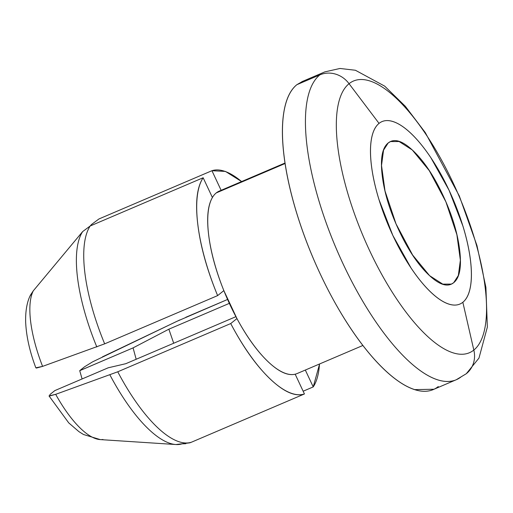 <?xml version="1.0" encoding="UTF-8"?>
<svg xmlns="http://www.w3.org/2000/svg" width="513" height="513" viewBox="0 0 513 513"><rect width="100%" height="100%" fill="white"/><g stroke="black" fill="none" stroke-linecap="round" stroke-linejoin="round"><path stroke-width="0.77" d="M173.702 343.235L168.86 329.192L229.343 303.363L168.86 329.192L173.702 343.235M388.213 142.954L390.515 141.569L399.108 141.53L412.305 149.995L429.266 170.624L445.88 201.801L456.878 234.697L460.373 260.2L458.34 275.513L453.678 282.708C459.751 277.841 461.732 266.869 459.635 249.786C457.538 232.703 451.966 214.517 442.931 195.222C433.889 175.927 424.027 161.172 413.343 150.969C402.66 140.761 394.285 138.093 388.213 142.954C382.14 147.815 380.159 158.793 382.256 175.869C384.352 192.952 389.925 211.144 398.96 230.44C408.002 249.735 417.864 264.484 428.547 274.692C439.231 284.895 447.605 287.569 453.678 282.708L451.376 284.093L442.783 284.131L429.586 275.661L412.625 255.032L396.01 223.86L385.006 190.958L381.518 165.455L383.551 150.149L388.213 142.954M461.258 376.741A167.373 58.886 -113.1 0 1 343.069 263.842A167.373 58.886 -113.1 0 1 319.856 74.879L296.88 84.683A167.373 58.886 66.9 0 0 320.099 273.653A167.373 58.886 66.9 0 0 438.282 386.552M302.715 81.33L296.88 84.683L319.856 74.879A24.797 23.098 51.3 0 1 349.052 83.702A147.686 51.96 -113.1 0 1 453.338 183.327A147.686 51.96 -113.1 0 1 473.826 350.071A147.686 51.96 66.9 0 0 453.338 183.327A147.686 51.96 66.9 0 0 349.052 83.702L379.049 123.389A99.182 34.897 -113.1 0 1 449.08 190.291A99.182 34.897 -113.1 0 1 462.841 302.272C459.109 305.261 454.46 305.863 448.881 304.087C443.309 302.311 437.243 298.284 430.676 292.012C424.104 285.741 417.544 277.693 410.984 267.882L392.804 235.371L378.915 199.429C375.208 187.328 372.714 176.023 371.425 165.526C370.13 155.022 370.149 146.122 371.47 138.824C372.791 131.52 375.317 126.378 379.049 123.389C382.781 120.401 387.43 119.792 393.003 121.575C398.582 123.351 404.648 127.371 411.214 133.649C417.781 139.921 424.347 147.962 430.907 157.78L449.08 190.291L462.976 226.233C466.683 238.333 469.177 249.639 470.466 260.136C471.755 270.633 471.742 279.534 470.421 286.838C469.1 294.135 466.574 299.284 462.841 302.272L473.826 350.071L462.841 302.272A99.182 34.897 -113.1 0 1 392.804 235.371A99.182 34.897 -113.1 0 1 379.049 123.389L349.052 83.702A147.686 51.96 66.9 0 0 369.54 250.453A147.686 51.96 66.9 0 0 473.826 350.071A24.797 23.098 51.3 0 1 466.471 373.579A24.797 23.098 -128.7 0 0 473.826 350.071A147.686 51.96 -113.1 0 1 369.54 250.453A147.686 51.96 -113.1 0 1 349.052 83.702A24.797 23.098 -128.7 0 0 319.856 74.879A167.373 58.886 66.9 0 0 338.022 252.697A167.373 58.886 66.9 0 0 453.569 380.672M219.32 191.086A99.182 34.897 66.9 0 0 216.287 192.894L285.081 163.519L216.287 192.894A99.182 34.897 66.9 0 0 212.408 197.511A99.182 34.897 66.9 0 0 223.848 290.621A99.182 34.897 66.9 0 0 236.942 318.573A99.182 34.897 66.9 0 0 295.174 374.195A99.182 34.897 66.9 0 0 297.053 373.579M82.099 378.953L79.714 370.668L133.079 347.878L136.169 359.267L133.079 347.878L168.86 329.192L133.079 347.878L79.727 370.687M50.05 394.433L54.846 390.592L108.205 367.802L125.788 363.698L235.922 316.668L125.788 363.698L108.205 367.802L54.846 390.592L50.05 394.433L49.556 396.004L55.68 394.33L117.753 371.79L230.722 323.556L236.942 318.573C246.862 336.951 257.186 351.264 267.914 361.518C278.649 371.765 287.729 375.991 295.174 374.195L304.433 393.958L191.464 442.2L304.433 393.958C295.219 396.979 283.753 391.932 270.043 378.838C256.333 365.737 243.226 347.314 230.722 323.556L236.942 318.573L223.848 290.621L217.627 295.603L104.665 343.845L42.585 366.378L36.461 368.058L35.82 367.77M185.777 317.303L227.58 299.457L176.69 321.42L92.545 361.877L84.51 366.827L79.714 370.668L84.51 366.827M29.985 296.161L33.3 290.813A83.869 29.51 66.9 0 0 42.585 366.378L104.665 343.845L217.627 295.603C207.124 270.242 200.525 246.599 197.832 224.681C195.139 202.757 196.909 187.11 203.148 177.748L212.408 197.511C207.803 205.367 206.553 217.871 208.663 235.025C210.772 252.184 215.832 270.717 223.848 290.621L217.627 295.603A120.876 42.528 -113.1 0 1 203.148 177.748L212.408 197.511M82.651 231.587L90.179 225.989L203.148 177.748L90.179 225.989A120.876 42.528 66.9 0 0 104.665 343.845A120.876 42.528 -113.1 0 1 90.179 225.989L82.651 231.587A118.702 41.765 66.9 0 0 96.822 346.955A118.702 41.765 -113.1 0 1 82.651 231.587L33.3 290.813L30.562 294.949C28.125 299.509 25.329 307.922 25.65 321.92C26.272 336.169 29.671 351.463 35.839 367.815L42.585 366.378A83.869 29.51 -113.1 0 1 33.3 290.813M221.129 190.31L211.946 170.707L98.977 218.948L91.442 224.54L90.262 225.957L91.442 224.54M303.145 391.22L313.225 386.917L305.325 370.053L313.225 386.917L303.145 391.22M185.732 443.719L182.077 443.835A118.702 41.765 -113.1 0 1 175.574 444.508A118.702 41.765 -113.1 0 1 109.917 374.907A118.702 41.765 66.9 0 0 175.574 444.508M319.593 363.961L313.225 386.917A120.876 42.528 -113.1 0 0 319.496 363.999M295.174 374.195L304.433 393.958A120.876 42.528 -113.1 0 1 230.722 323.556L117.753 371.79A120.876 42.528 66.9 0 0 191.464 442.2A120.876 42.528 -113.1 0 1 117.753 371.79L55.68 394.33A83.869 29.51 66.9 0 0 100.041 439.583M221.199 190.47L211.946 170.707L225.464 171.425L241.61 181.564M98.977 218.948L211.946 170.707A120.876 42.528 -113.1 0 1 241.591 181.57M102.446 356.862L179.845 319.939M100.182 439.59L175.914 444.534L189.765 442.841L191.464 442.2M102.94 439.474A83.869 29.51 -113.1 0 1 100.24 439.596A83.869 29.51 -113.1 0 1 55.68 394.33L49.004 395.901M296.88 84.683C290.582 89.73 286.318 98.413 284.093 110.731C281.861 123.049 281.836 138.068 284.01 155.792C286.19 173.509 290.403 192.58 296.655 212.998C302.907 233.421 310.724 253.64 320.099 273.653C329.474 293.667 339.696 311.955 350.77 328.519C361.838 345.076 372.919 358.651 384 369.238C395.081 379.825 405.328 386.616 414.728 389.617L434.017 389.239M389.874 141.844L390.515 141.569M301.849 81.695L324.825 71.884L339.997 68.466L355.413 70.262L384.679 86.126L405.347 106.313L425.29 132.591L459.321 195.966L476.955 245.522L485.907 287.357L487.35 327.108L478.975 358.087L466.285 373.733L456.288 379.729L433.312 389.54M297.136 373.547L362.896 345.467M100.272 439.596L83.516 434.511L78.906 431.625L68.736 422.879L48.992 395.889M219.237 191.118L285.004 163.031"/></g></svg>
